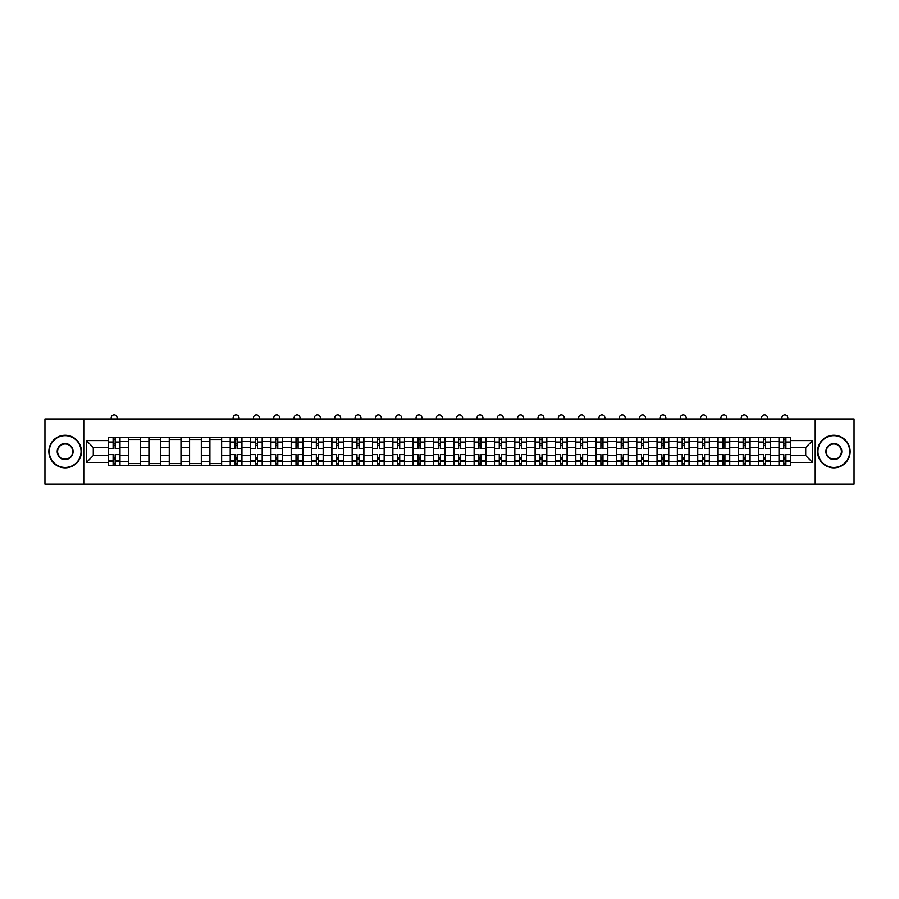 <?xml version="1.0" encoding="UTF-8"?>
<svg xmlns="http://www.w3.org/2000/svg" width="899" height="899" viewBox="0 0 899 899"><rect width="100%" height="100%" fill="white"/><g stroke="black" fill="none" stroke-linecap="round" stroke-linejoin="round"><path stroke-width="1.35" d="M815.224 484.123L854.05 484.123L854.05 418.979L44.95 418.979L44.95 484.123L815.224 484.123L815.224 418.979M128.591 465.558L128.591 441.521L119.994 441.521L119.994 465.558M119.994 441.521L119.994 437.543M128.591 441.521L128.591 437.543M140.323 437.543L140.323 465.558M148.919 465.558L148.919 437.543M160.651 437.543L160.651 465.558M169.248 465.558L169.248 437.543M180.969 437.543L180.969 465.558M189.577 465.558L189.577 437.543M201.297 437.543L201.297 465.558M209.894 465.558L209.894 437.543M221.626 437.543L221.626 465.558M230.223 465.558L230.223 437.543M241.943 437.543L241.943 465.558M250.551 465.558L250.551 437.543M262.272 437.543L262.272 465.558M270.869 465.558L270.869 437.543M282.601 437.543L282.601 465.558M291.197 465.558L291.197 437.543M302.929 437.543L302.929 465.558M311.526 465.558L311.526 437.543M323.247 437.543L323.247 465.558M331.843 465.558L331.843 437.543M343.575 437.543L343.575 465.558M352.172 465.558L352.172 437.543M363.904 437.543L363.904 465.558M372.501 465.558L372.501 437.543M384.221 437.543L384.221 465.558M392.829 465.558L392.829 437.543M404.55 437.543L404.55 465.558M413.147 465.558L413.147 437.543M424.879 437.543L424.879 465.558M433.475 465.558L433.475 437.543M445.196 437.543L445.196 465.558M453.804 465.558L453.804 437.543M465.525 437.543L465.525 465.558M474.121 465.558L474.121 437.543M485.853 437.543L485.853 465.558M494.45 465.558L494.45 437.543M506.171 437.543L506.171 465.558M514.779 465.558L514.779 437.543M526.499 437.543L526.499 465.558M535.096 465.558L535.096 437.543M546.828 437.543L546.828 465.558M555.425 465.558L555.425 437.543M567.157 437.543L567.157 465.558M575.753 465.558L575.753 437.543M587.474 437.543L587.474 465.558M596.071 465.558L596.071 437.543M607.803 437.543L607.803 465.558M616.399 465.558L616.399 437.543M628.131 437.543L628.131 465.558M636.728 465.558L636.728 437.543M648.449 437.543L648.449 465.558M657.057 465.558L657.057 437.543M668.777 437.543L668.777 465.558M677.374 465.558L677.374 437.543M689.106 437.543L689.106 465.558M697.703 465.558L697.703 437.543M709.423 437.543L709.423 465.558M718.031 465.558L718.031 437.543M729.752 437.543L729.752 465.558M738.349 465.558L738.349 437.543M750.081 437.543L750.081 465.558M758.677 465.558L758.677 437.543M770.409 437.543L770.409 465.558M779.006 465.558L779.006 437.543M779.006 455.591L770.409 455.591M758.677 455.591L750.081 455.591M738.349 455.591L729.752 455.591M718.031 455.591L709.423 455.591M697.703 455.591L689.106 455.591M677.374 455.591L668.777 455.591M657.057 455.591L648.449 455.591M636.728 455.591L628.131 455.591M616.399 455.591L607.803 455.591M596.071 455.591L587.474 455.591M575.753 455.591L567.157 455.591M555.425 455.591L546.828 455.591M535.096 455.591L526.499 455.591M514.779 455.591L506.171 455.591M494.45 455.591L485.853 455.591M474.121 455.591L465.525 455.591M453.804 455.591L445.196 455.591M433.475 455.591L424.879 455.591M413.147 455.591L404.55 455.591M392.829 455.591L384.221 455.591M372.501 455.591L363.904 455.591M352.172 455.591L343.575 455.591M331.843 455.591L323.247 455.591M311.526 455.591L302.929 455.591M291.197 455.591L282.601 455.591M270.869 455.591L262.272 455.591M250.551 455.591L241.943 455.591M230.223 455.591L221.626 455.591M209.894 455.591L201.297 455.591M189.577 455.591L180.969 455.591M169.248 455.591L160.651 455.591M148.919 455.591L140.323 455.591M128.591 455.591L119.994 455.591M779.006 447.511L770.409 447.511M758.677 447.511L750.081 447.511M738.349 447.511L729.752 447.511M718.031 447.511L709.423 447.511M697.703 447.511L689.106 447.511M677.374 447.511L668.777 447.511M657.057 447.511L648.449 447.511M636.728 447.511L628.131 447.511M616.399 447.511L607.803 447.511M596.071 447.511L587.474 447.511M575.753 447.511L567.157 447.511M555.425 447.511L546.828 447.511M535.096 447.511L526.499 447.511M514.779 447.511L506.171 447.511M494.45 447.511L485.853 447.511M474.121 447.511L465.525 447.511M453.804 447.511L445.196 447.511M433.475 447.511L424.879 447.511M413.147 447.511L404.55 447.511M392.829 447.511L384.221 447.511M372.501 447.511L363.904 447.511M352.172 447.511L343.575 447.511M331.843 447.511L323.247 447.511M311.526 447.511L302.929 447.511M291.197 447.511L282.601 447.511M270.869 447.511L262.272 447.511M250.551 447.511L241.943 447.511M230.223 447.511L221.626 447.511M209.894 447.511L201.297 447.511M189.577 447.511L180.969 447.511M169.248 447.511L160.651 447.511M148.919 447.511L140.323 447.511M128.591 447.511L119.994 447.511M93.282 455.591L108.273 455.591L108.273 447.511L93.282 447.511L93.282 455.591L86.383 462.502L86.383 440.611L108.273 440.611L108.273 447.511M790.727 447.511L790.727 455.591L805.718 455.591L805.718 447.511L790.727 447.511L790.727 437.543L108.273 437.543L108.273 440.611M790.727 440.611L812.617 440.611L812.617 462.502L790.727 462.502L790.727 455.591M108.273 455.591L108.273 465.558L790.727 465.558L790.727 462.502M108.273 462.502L86.383 462.502M83.776 484.123L83.776 418.979M115.173 463.603L113.094 463.603M113.094 439.499L115.173 439.499M140.323 463.603L128.591 463.603M128.591 439.499L140.323 439.499M160.651 463.603L148.919 463.603M148.919 439.499L160.651 439.499M180.969 463.603L169.248 463.603M169.248 439.499L180.969 439.499M201.297 463.603L189.577 463.603M189.577 439.499L201.297 439.499M221.626 463.603L209.894 463.603M209.894 439.499L221.626 439.499M237.122 463.603L235.044 463.603M235.044 439.499L237.122 439.499M257.451 463.603L255.372 463.603M255.372 439.499L257.451 439.499M277.78 463.603L275.69 463.603M275.69 439.499L277.78 439.499M298.108 463.603L296.018 463.603M296.018 439.499L298.108 439.499M318.426 463.603L316.347 463.603M316.347 439.499L318.426 439.499M338.754 463.603L336.664 463.603M336.664 439.499L338.754 439.499M359.083 463.603L356.993 463.603M356.993 439.499L359.083 439.499M379.4 463.603L377.322 463.603M377.322 439.499L379.4 439.499M399.729 463.603L397.65 463.603M397.65 439.499L399.729 439.499M420.058 463.603L417.968 463.603M417.968 439.499L420.058 439.499M440.375 463.603L438.296 463.603M438.296 439.499L440.375 439.499M460.704 463.603L458.625 463.603M458.625 439.499L460.704 439.499M481.032 463.603L478.942 463.603M478.942 439.499L481.032 439.499M501.35 463.603L499.271 463.603M499.271 439.499L501.35 439.499M521.678 463.603L519.6 463.603M519.6 439.499L521.678 439.499M542.007 463.603L539.917 463.603M539.917 439.499L542.007 439.499M562.336 463.603L560.246 463.603M560.246 439.499L562.336 439.499M582.653 463.603L580.574 463.603M580.574 439.499L582.653 439.499M602.982 463.603L600.892 463.603M600.892 439.499L602.982 439.499M623.31 463.603L621.22 463.603M621.22 439.499L623.31 439.499M643.628 463.603L641.549 463.603M641.549 439.499L643.628 439.499M663.956 463.603L661.878 463.603M661.878 439.499L663.956 439.499M684.285 463.603L682.195 463.603M682.195 439.499L684.285 439.499M704.602 463.603L702.524 463.603M702.524 439.499L704.602 439.499M724.931 463.603L722.852 463.603M722.852 439.499L724.931 439.499M745.26 463.603L743.17 463.603M743.17 439.499L745.26 439.499M765.588 463.603L763.498 463.603M763.498 439.499L765.588 439.499M785.906 463.603L783.827 463.603M783.827 439.499L785.906 439.499M86.383 440.611L93.282 447.511M805.718 455.591L812.617 462.502M805.718 447.511L812.617 440.611M119.927 465.558L119.927 448.489L115.173 448.489L115.173 437.543M113.094 437.543L113.094 448.489L108.341 448.489L108.341 437.543M117.061 418.979L117.061 417.81A2.933 2.933 0 0 0 114.139 414.877A2.933 2.933 0 0 0 111.206 417.81L111.206 418.979M119.927 448.489L119.927 437.543M108.341 465.558L108.341 454.613L113.094 454.613L113.094 465.558M115.173 465.558L115.173 454.613L119.927 454.613M113.094 445.623L115.173 445.623M108.341 454.613L108.341 448.489M115.173 457.479L113.094 457.479M115.173 463.862L113.094 463.862M113.094 459.175L115.173 459.175M115.173 443.926L113.094 443.926M113.094 439.24L115.173 439.24M65.144 467.446A15.89 15.89 0 0 0 81.045 451.556A15.89 15.89 0 0 0 65.144 435.655A15.89 15.89 0 0 0 49.254 451.556A15.89 15.89 0 0 0 65.144 467.446M65.144 435.262A16.283 16.283 0 0 1 81.427 451.556A16.283 16.283 0 0 1 65.144 467.84A16.283 16.283 0 0 1 48.861 451.556A16.283 16.283 0 0 1 65.144 435.262M65.144 459.501A7.945 7.945 0 0 1 57.199 451.556A7.945 7.945 0 0 1 65.144 443.6A7.945 7.945 0 0 1 73.089 451.556A7.945 7.945 0 0 1 65.144 459.501M65.144 443.994A7.552 7.552 0 0 0 57.592 451.556A7.552 7.552 0 0 0 65.144 459.108A7.552 7.552 0 0 0 72.707 451.556A7.552 7.552 0 0 0 65.144 443.994M833.856 467.446A15.89 15.89 0 0 0 849.746 451.556A15.89 15.89 0 0 0 833.856 435.655A15.89 15.89 0 0 0 817.955 451.556A15.89 15.89 0 0 0 833.856 467.446M833.856 435.262A16.283 16.283 0 0 1 850.139 451.556A16.283 16.283 0 0 1 833.856 467.84A16.283 16.283 0 0 1 817.573 451.556A16.283 16.283 0 0 1 833.856 435.262M833.856 459.501A7.945 7.945 0 0 1 825.911 451.556A7.945 7.945 0 0 1 833.856 443.6A7.945 7.945 0 0 1 841.801 451.556A7.945 7.945 0 0 1 833.856 459.501M833.856 443.994A7.552 7.552 0 0 0 826.293 451.556A7.552 7.552 0 0 0 833.856 459.108A7.552 7.552 0 0 0 841.408 451.556A7.552 7.552 0 0 0 833.856 443.994M241.887 465.558L241.887 448.489L237.122 448.489L237.122 437.543M235.044 437.543L235.044 448.489L230.29 448.489L230.29 437.543M239.022 418.979L239.022 417.81A2.933 2.933 0 0 0 236.089 414.877A2.933 2.933 0 0 0 233.156 417.81L233.156 418.979M241.887 448.489L241.887 437.543M230.29 465.558L230.29 454.613L235.044 454.613L235.044 465.558M237.122 465.558L237.122 454.613L241.887 454.613M235.044 445.623L237.122 445.623M230.29 454.613L230.29 448.489M237.122 457.479L235.044 457.479M237.122 463.862L235.044 463.862M235.044 459.175L237.122 459.175M237.122 443.926L235.044 443.926M235.044 439.24L237.122 439.24M262.205 465.558L262.205 448.489L257.451 448.489L257.451 437.543M255.372 437.543L255.372 448.489L250.607 448.489L250.607 437.543M259.339 418.979L259.339 417.81A2.933 2.933 0 0 0 256.406 414.877A2.933 2.933 0 0 0 253.484 417.81L253.484 418.979M262.205 448.489L262.205 437.543M250.607 465.558L250.607 454.613L255.372 454.613L255.372 465.558M257.451 465.558L257.451 454.613L262.205 454.613M255.372 445.623L257.451 445.623M250.607 454.613L250.607 448.489M257.451 457.479L255.372 457.479M257.451 463.862L255.372 463.862M255.372 459.175L257.451 459.175M257.451 443.926L255.372 443.926M255.372 439.24L257.451 439.24M282.533 465.558L282.533 448.489L277.78 448.489L277.78 437.543M275.69 437.543L275.69 448.489L270.936 448.489L270.936 437.543M279.668 418.979L279.668 417.81A2.933 2.933 0 0 0 276.735 414.877A2.933 2.933 0 0 0 273.802 417.81L273.802 418.979M282.533 448.489L282.533 437.543M270.936 465.558L270.936 454.613L275.69 454.613L275.69 465.558M277.78 465.558L277.78 454.613L282.533 454.613M275.69 445.623L277.78 445.623M270.936 454.613L270.936 448.489M277.78 457.479L275.69 457.479M277.78 463.862L275.69 463.862M275.69 459.175L277.78 459.175M277.78 443.926L275.69 443.926M275.69 439.24L277.78 439.24M302.862 465.558L302.862 448.489L298.108 448.489L298.108 437.543M296.018 437.543L296.018 448.489L291.265 448.489L291.265 437.543M299.996 418.979L299.996 417.81A2.933 2.933 0 0 0 297.063 414.877A2.933 2.933 0 0 0 294.13 417.81L294.13 418.979M302.862 448.489L302.862 437.543M291.265 465.558L291.265 454.613L296.018 454.613L296.018 465.558M298.108 465.558L298.108 454.613L302.862 454.613M296.018 445.623L298.108 445.623M291.265 454.613L291.265 448.489M298.108 457.479L296.018 457.479M298.108 463.862L296.018 463.862M296.018 459.175L298.108 459.175M298.108 443.926L296.018 443.926M296.018 439.24L298.108 439.24M323.179 465.558L323.179 448.489L318.426 448.489L318.426 437.543M316.347 437.543L316.347 448.489L311.593 448.489L311.593 437.543M320.314 418.979L320.314 417.81A2.933 2.933 0 0 0 317.381 414.877A2.933 2.933 0 0 0 314.459 417.81L314.459 418.979M323.179 448.489L323.179 437.543M311.593 465.558L311.593 454.613L316.347 454.613L316.347 465.558M318.426 465.558L318.426 454.613L323.179 454.613M316.347 445.623L318.426 445.623M311.593 454.613L311.593 448.489M318.426 457.479L316.347 457.479M318.426 463.862L316.347 463.862M316.347 459.175L318.426 459.175M318.426 443.926L316.347 443.926M316.347 439.24L318.426 439.24M343.508 465.558L343.508 448.489L338.754 448.489L338.754 437.543M336.664 437.543L336.664 448.489L331.911 448.489L331.911 437.543M340.642 418.979L340.642 417.81A2.933 2.933 0 0 0 337.709 414.877A2.933 2.933 0 0 0 334.776 417.81L334.776 418.979M343.508 448.489L343.508 437.543M331.911 465.558L331.911 454.613L336.664 454.613L336.664 465.558M338.754 465.558L338.754 454.613L343.508 454.613M336.664 445.623L338.754 445.623M331.911 454.613L331.911 448.489M338.754 457.479L336.664 457.479M338.754 463.862L336.664 463.862M336.664 459.175L338.754 459.175M338.754 443.926L336.664 443.926M336.664 439.24L338.754 439.24M363.837 465.558L363.837 448.489L359.083 448.489L359.083 437.543M356.993 437.543L356.993 448.489L352.239 448.489L352.239 437.543M360.971 418.979L360.971 417.81A2.933 2.933 0 0 0 358.038 414.877A2.933 2.933 0 0 0 355.105 417.81L355.105 418.979M363.837 448.489L363.837 437.543M352.239 465.558L352.239 454.613L356.993 454.613L356.993 465.558M359.083 465.558L359.083 454.613L363.837 454.613M356.993 445.623L359.083 445.623M352.239 454.613L352.239 448.489M359.083 457.479L356.993 457.479M359.083 463.862L356.993 463.862M356.993 459.175L359.083 459.175M359.083 443.926L356.993 443.926M356.993 439.24L359.083 439.24M384.165 465.558L384.165 448.489L379.4 448.489L379.4 437.543M377.322 437.543L377.322 448.489L372.568 448.489L372.568 437.543M381.288 418.979L381.288 417.81A2.933 2.933 0 0 0 378.367 414.877A2.933 2.933 0 0 0 375.434 417.81L375.434 418.979M384.165 448.489L384.165 437.543M372.568 465.558L372.568 454.613L377.322 454.613L377.322 465.558M379.4 465.558L379.4 454.613L384.165 454.613M377.322 445.623L379.4 445.623M372.568 454.613L372.568 448.489M379.4 457.479L377.322 457.479M379.4 463.862L377.322 463.862M377.322 459.175L379.4 459.175M379.4 443.926L377.322 443.926M377.322 439.24L379.4 439.24M404.483 465.558L404.483 448.489L399.729 448.489L399.729 437.543M397.65 437.543L397.65 448.489L392.885 448.489L392.885 437.543M401.617 418.979L401.617 417.81A2.933 2.933 0 0 0 398.684 414.877A2.933 2.933 0 0 0 395.751 417.81L395.751 418.979M404.483 448.489L404.483 437.543M392.885 465.558L392.885 454.613L397.65 454.613L397.65 465.558M399.729 465.558L399.729 454.613L404.483 454.613M397.65 445.623L399.729 445.623M392.885 454.613L392.885 448.489M399.729 457.479L397.65 457.479M399.729 463.862L397.65 463.862M397.65 459.175L399.729 459.175M399.729 443.926L397.65 443.926M397.65 439.24L399.729 439.24M424.811 465.558L424.811 448.489L420.058 448.489L420.058 437.543M417.968 437.543L417.968 448.489L413.214 448.489L413.214 437.543M421.946 418.979L421.946 417.81A2.933 2.933 0 0 0 419.013 414.877A2.933 2.933 0 0 0 416.08 417.81L416.08 418.979M424.811 448.489L424.811 437.543M413.214 465.558L413.214 454.613L417.968 454.613L417.968 465.558M420.058 465.558L420.058 454.613L424.811 454.613M417.968 445.623L420.058 445.623M413.214 454.613L413.214 448.489M420.058 457.479L417.968 457.479M420.058 463.862L417.968 463.862M417.968 459.175L420.058 459.175M420.058 443.926L417.968 443.926M417.968 439.24L420.058 439.24M445.14 465.558L445.14 448.489L440.375 448.489L440.375 437.543M438.296 437.543L438.296 448.489L433.543 448.489L433.543 437.543M442.274 418.979L442.274 417.81A2.933 2.933 0 0 0 439.341 414.877A2.933 2.933 0 0 0 436.408 417.81L436.408 418.979M445.14 448.489L445.14 437.543M433.543 465.558L433.543 454.613L438.296 454.613L438.296 465.558M440.375 465.558L440.375 454.613L445.14 454.613M438.296 445.623L440.375 445.623M433.543 454.613L433.543 448.489M440.375 457.479L438.296 457.479M440.375 463.862L438.296 463.862M438.296 459.175L440.375 459.175M440.375 443.926L438.296 443.926M438.296 439.24L440.375 439.24M465.457 465.558L465.457 448.489L460.704 448.489L460.704 437.543M458.625 437.543L458.625 448.489L453.86 448.489L453.86 437.543M462.592 418.979L462.592 417.81A2.933 2.933 0 0 0 459.659 414.877A2.933 2.933 0 0 0 456.726 417.81L456.726 418.979M465.457 448.489L465.457 437.543M453.86 465.558L453.86 454.613L458.625 454.613L458.625 465.558M460.704 465.558L460.704 454.613L465.457 454.613M458.625 445.623L460.704 445.623M453.86 454.613L453.86 448.489M460.704 457.479L458.625 457.479M460.704 463.862L458.625 463.862M458.625 459.175L460.704 459.175M460.704 443.926L458.625 443.926M458.625 439.24L460.704 439.24M485.786 465.558L485.786 448.489L481.032 448.489L481.032 437.543M478.942 437.543L478.942 448.489L474.189 448.489L474.189 437.543M482.92 418.979L482.92 417.81A2.933 2.933 0 0 0 479.987 414.877A2.933 2.933 0 0 0 477.054 417.81L477.054 418.979M485.786 448.489L485.786 437.543M474.189 465.558L474.189 454.613L478.942 454.613L478.942 465.558M481.032 465.558L481.032 454.613L485.786 454.613M478.942 445.623L481.032 445.623M474.189 454.613L474.189 448.489M481.032 457.479L478.942 457.479M481.032 463.862L478.942 463.862M478.942 459.175L481.032 459.175M481.032 443.926L478.942 443.926M478.942 439.24L481.032 439.24M506.115 465.558L506.115 448.489L501.35 448.489L501.35 437.543M499.271 437.543L499.271 448.489L494.517 448.489L494.517 437.543M503.249 418.979L503.249 417.81A2.933 2.933 0 0 0 500.316 414.877A2.933 2.933 0 0 0 497.383 417.81L497.383 418.979M506.115 448.489L506.115 437.543M494.517 465.558L494.517 454.613L499.271 454.613L499.271 465.558M501.35 465.558L501.35 454.613L506.115 454.613M499.271 445.623L501.35 445.623M494.517 454.613L494.517 448.489M501.35 457.479L499.271 457.479M501.35 463.862L499.271 463.862M499.271 459.175L501.35 459.175M501.35 443.926L499.271 443.926M499.271 439.24L501.35 439.24M526.432 465.558L526.432 448.489L521.678 448.489L521.678 437.543M519.6 437.543L519.6 448.489L514.835 448.489L514.835 437.543M523.566 418.979L523.566 417.81A2.933 2.933 0 0 0 520.633 414.877A2.933 2.933 0 0 0 517.712 417.81L517.712 418.979M526.432 448.489L526.432 437.543M514.835 465.558L514.835 454.613L519.6 454.613L519.6 465.558M521.678 465.558L521.678 454.613L526.432 454.613M519.6 445.623L521.678 445.623M514.835 454.613L514.835 448.489M521.678 457.479L519.6 457.479M521.678 463.862L519.6 463.862M519.6 459.175L521.678 459.175M521.678 443.926L519.6 443.926M519.6 439.24L521.678 439.24M546.761 465.558L546.761 448.489L542.007 448.489L542.007 437.543M539.917 437.543L539.917 448.489L535.163 448.489L535.163 437.543M543.895 418.979L543.895 417.81A2.933 2.933 0 0 0 540.962 414.877A2.933 2.933 0 0 0 538.029 417.81L538.029 418.979M546.761 448.489L546.761 437.543M535.163 465.558L535.163 454.613L539.917 454.613L539.917 465.558M542.007 465.558L542.007 454.613L546.761 454.613M539.917 445.623L542.007 445.623M535.163 454.613L535.163 448.489M542.007 457.479L539.917 457.479M542.007 463.862L539.917 463.862M539.917 459.175L542.007 459.175M542.007 443.926L539.917 443.926M539.917 439.24L542.007 439.24M567.089 465.558L567.089 448.489L562.336 448.489L562.336 437.543M560.246 437.543L560.246 448.489L555.492 448.489L555.492 437.543M564.224 418.979L564.224 417.81A2.933 2.933 0 0 0 561.291 414.877A2.933 2.933 0 0 0 558.358 417.81L558.358 418.979M567.089 448.489L567.089 437.543M555.492 465.558L555.492 454.613L560.246 454.613L560.246 465.558M562.336 465.558L562.336 454.613L567.089 454.613M560.246 445.623L562.336 445.623M555.492 454.613L555.492 448.489M562.336 457.479L560.246 457.479M562.336 463.862L560.246 463.862M560.246 459.175L562.336 459.175M562.336 443.926L560.246 443.926M560.246 439.24L562.336 439.24M587.407 465.558L587.407 448.489L582.653 448.489L582.653 437.543M580.574 437.543L580.574 448.489L575.821 448.489L575.821 437.543M584.541 418.979L584.541 417.81A2.933 2.933 0 0 0 581.619 414.877A2.933 2.933 0 0 0 578.686 417.81L578.686 418.979M587.407 448.489L587.407 437.543M575.821 465.558L575.821 454.613L580.574 454.613L580.574 465.558M582.653 465.558L582.653 454.613L587.407 454.613M580.574 445.623L582.653 445.623M575.821 454.613L575.821 448.489M582.653 457.479L580.574 457.479M582.653 463.862L580.574 463.862M580.574 459.175L582.653 459.175M582.653 443.926L580.574 443.926M580.574 439.24L582.653 439.24M607.735 465.558L607.735 448.489L602.982 448.489L602.982 437.543M600.892 437.543L600.892 448.489L596.138 448.489L596.138 437.543M604.87 418.979L604.87 417.81A2.933 2.933 0 0 0 601.937 414.877A2.933 2.933 0 0 0 599.004 417.81L599.004 418.979M607.735 448.489L607.735 437.543M596.138 465.558L596.138 454.613L600.892 454.613L600.892 465.558M602.982 465.558L602.982 454.613L607.735 454.613M600.892 445.623L602.982 445.623M596.138 454.613L596.138 448.489M602.982 457.479L600.892 457.479M602.982 463.862L600.892 463.862M600.892 459.175L602.982 459.175M602.982 443.926L600.892 443.926M600.892 439.24L602.982 439.24M628.064 465.558L628.064 448.489L623.31 448.489L623.31 437.543M621.22 437.543L621.22 448.489L616.467 448.489L616.467 437.543M625.198 418.979L625.198 417.81A2.933 2.933 0 0 0 622.265 414.877A2.933 2.933 0 0 0 619.332 417.81L619.332 418.979M628.064 448.489L628.064 437.543M616.467 465.558L616.467 454.613L621.22 454.613L621.22 465.558M623.31 465.558L623.31 454.613L628.064 454.613M621.22 445.623L623.31 445.623M616.467 454.613L616.467 448.489M623.31 457.479L621.22 457.479M623.31 463.862L621.22 463.862M621.22 459.175L623.31 459.175M623.31 443.926L621.22 443.926M621.22 439.24L623.31 439.24M648.393 465.558L648.393 448.489L643.628 448.489L643.628 437.543M641.549 437.543L641.549 448.489L636.795 448.489L636.795 437.543M645.516 418.979L645.516 417.81A2.933 2.933 0 0 0 642.594 414.877A2.933 2.933 0 0 0 639.661 417.81L639.661 418.979M648.393 448.489L648.393 437.543M636.795 465.558L636.795 454.613L641.549 454.613L641.549 465.558M643.628 465.558L643.628 454.613L648.393 454.613M641.549 445.623L643.628 445.623M636.795 454.613L636.795 448.489M643.628 457.479L641.549 457.479M643.628 463.862L641.549 463.862M641.549 459.175L643.628 459.175M643.628 443.926L641.549 443.926M641.549 439.24L643.628 439.24M668.71 465.558L668.71 448.489L663.956 448.489L663.956 437.543M661.878 437.543L661.878 448.489L657.113 448.489L657.113 437.543M665.844 418.979L665.844 417.81A2.933 2.933 0 0 0 662.911 414.877A2.933 2.933 0 0 0 659.978 417.81L659.978 418.979M668.71 448.489L668.71 437.543M657.113 465.558L657.113 454.613L661.878 454.613L661.878 465.558M663.956 465.558L663.956 454.613L668.71 454.613M661.878 445.623L663.956 445.623M657.113 454.613L657.113 448.489M663.956 457.479L661.878 457.479M663.956 463.862L661.878 463.862M661.878 459.175L663.956 459.175M663.956 443.926L661.878 443.926M661.878 439.24L663.956 439.24M689.039 465.558L689.039 448.489L684.285 448.489L684.285 437.543M682.195 437.543L682.195 448.489L677.441 448.489L677.441 437.543M686.173 418.979L686.173 417.81A2.933 2.933 0 0 0 683.24 414.877A2.933 2.933 0 0 0 680.307 417.81L680.307 418.979M689.039 448.489L689.039 437.543M677.441 465.558L677.441 454.613L682.195 454.613L682.195 465.558M684.285 465.558L684.285 454.613L689.039 454.613M682.195 445.623L684.285 445.623M677.441 454.613L677.441 448.489M684.285 457.479L682.195 457.479M684.285 463.862L682.195 463.862M682.195 459.175L684.285 459.175M684.285 443.926L682.195 443.926M682.195 439.24L684.285 439.24M709.367 465.558L709.367 448.489L704.602 448.489L704.602 437.543M702.524 437.543L702.524 448.489L697.77 448.489L697.77 437.543M706.502 418.979L706.502 417.81A2.933 2.933 0 0 0 703.569 414.877A2.933 2.933 0 0 0 700.636 417.81L700.636 418.979M709.367 448.489L709.367 437.543M697.77 465.558L697.77 454.613L702.524 454.613L702.524 465.558M704.602 465.558L704.602 454.613L709.367 454.613M702.524 445.623L704.602 445.623M697.77 454.613L697.77 448.489M704.602 457.479L702.524 457.479M704.602 463.862L702.524 463.862M702.524 459.175L704.602 459.175M704.602 443.926L702.524 443.926M702.524 439.24L704.602 439.24M729.685 465.558L729.685 448.489L724.931 448.489L724.931 437.543M722.852 437.543L722.852 448.489L718.087 448.489L718.087 437.543M726.819 418.979L726.819 417.81A2.933 2.933 0 0 0 723.886 414.877A2.933 2.933 0 0 0 720.964 417.81L720.964 418.979M729.685 448.489L729.685 437.543M718.087 465.558L718.087 454.613L722.852 454.613L722.852 465.558M724.931 465.558L724.931 454.613L729.685 454.613M722.852 445.623L724.931 445.623M718.087 454.613L718.087 448.489M724.931 457.479L722.852 457.479M724.931 463.862L722.852 463.862M722.852 459.175L724.931 459.175M724.931 443.926L722.852 443.926M722.852 439.24L724.931 439.24M750.013 465.558L750.013 448.489L745.26 448.489L745.26 437.543M743.17 437.543L743.17 448.489L738.416 448.489L738.416 437.543M747.148 418.979L747.148 417.81A2.933 2.933 0 0 0 744.215 414.877A2.933 2.933 0 0 0 741.282 417.81L741.282 418.979M750.013 448.489L750.013 437.543M738.416 465.558L738.416 454.613L743.17 454.613L743.17 465.558M745.26 465.558L745.26 454.613L750.013 454.613M743.17 445.623L745.26 445.623M738.416 454.613L738.416 448.489M745.26 457.479L743.17 457.479M745.26 463.862L743.17 463.862M743.17 459.175L745.26 459.175M745.26 443.926L743.17 443.926M743.17 439.24L745.26 439.24M770.342 465.558L770.342 448.489L765.588 448.489L765.588 437.543M763.498 437.543L763.498 448.489L758.745 448.489L758.745 437.543M767.476 418.979L767.476 417.81A2.933 2.933 0 0 0 764.543 414.877A2.933 2.933 0 0 0 761.61 417.81L761.61 418.979M770.342 448.489L770.342 437.543M758.745 465.558L758.745 454.613L763.498 454.613L763.498 465.558M765.588 465.558L765.588 454.613L770.342 454.613M763.498 445.623L765.588 445.623M758.745 454.613L758.745 448.489M765.588 457.479L763.498 457.479M765.588 463.862L763.498 463.862M763.498 459.175L765.588 459.175M765.588 443.926L763.498 443.926M763.498 439.24L765.588 439.24M790.659 465.558L790.659 448.489L785.906 448.489L785.906 437.543M783.827 437.543L783.827 448.489L779.073 448.489L779.073 437.543M787.794 418.979L787.794 417.81A2.933 2.933 0 0 0 784.861 414.877A2.933 2.933 0 0 0 781.939 417.81L781.939 418.979M790.659 448.489L790.659 437.543M779.073 465.558L779.073 454.613L783.827 454.613L783.827 465.558M785.906 465.558L785.906 454.613L790.659 454.613M783.827 445.623L785.906 445.623M779.073 454.613L779.073 448.489M785.906 457.479L783.827 457.479M785.906 463.862L783.827 463.862M783.827 459.175L785.906 459.175M785.906 443.926L783.827 443.926M783.827 439.24L785.906 439.24M758.677 441.521L750.081 441.521M738.349 441.521L729.752 441.521M718.031 441.521L709.423 441.521M697.703 441.521L689.106 441.521M677.374 441.521L668.777 441.521M657.057 441.521L648.449 441.521M636.728 441.521L628.131 441.521M616.399 441.521L607.803 441.521M596.071 441.521L587.474 441.521M575.753 441.521L567.157 441.521M555.425 441.521L546.828 441.521M535.096 441.521L526.499 441.521M514.779 441.521L506.171 441.521M494.45 441.521L485.853 441.521M474.121 441.521L465.525 441.521M453.804 441.521L445.196 441.521M433.475 441.521L424.879 441.521M413.147 441.521L404.55 441.521M392.829 441.521L384.221 441.521M372.501 441.521L363.904 441.521M352.172 441.521L343.575 441.521M331.843 441.521L323.247 441.521M311.526 441.521L302.929 441.521M291.197 441.521L282.601 441.521M270.869 441.521L262.272 441.521M250.551 441.521L241.943 441.521M230.223 441.521L221.626 441.521M209.894 441.521L201.297 441.521M189.577 441.521L180.969 441.521M169.248 441.521L160.651 441.521M148.919 441.521L140.323 441.521M779.006 441.521L770.409 441.521M758.677 461.58L750.081 461.58M738.349 461.58L729.752 461.58M718.031 461.58L709.423 461.58M697.703 461.58L689.106 461.58M677.374 461.58L668.777 461.58M657.057 461.58L648.449 461.58M636.728 461.58L628.131 461.58M616.399 461.58L607.803 461.58M596.071 461.58L587.474 461.58M575.753 461.58L567.157 461.58M555.425 461.58L546.828 461.58M535.096 461.58L526.499 461.58M514.779 461.58L506.171 461.58M494.45 461.58L485.853 461.58M474.121 461.58L465.525 461.58M453.804 461.58L445.196 461.58M433.475 461.58L424.879 461.58M413.147 461.58L404.55 461.58M392.829 461.58L384.221 461.58M372.501 461.58L363.904 461.58M352.172 461.58L343.575 461.58M331.843 461.58L323.247 461.58M311.526 461.58L302.929 461.58M291.197 461.58L282.601 461.58M270.869 461.58L262.272 461.58M250.551 461.58L241.943 461.58M230.223 461.58L221.626 461.58M209.894 461.58L201.297 461.58M189.577 461.58L180.969 461.58M169.248 461.58L160.651 461.58M148.919 461.58L140.323 461.58M128.591 461.58L119.994 461.58M779.006 461.58L770.409 461.58M119.927 442.038L115.173 442.038M113.094 442.038L108.341 442.038M113.094 442.218L108.341 442.218M113.094 460.895L108.341 460.895M113.094 461.063L108.341 461.063M119.927 461.063L115.173 461.063M119.927 442.218L115.173 442.218M119.927 460.895L115.173 460.895M241.887 442.038L237.122 442.038M235.044 442.038L230.29 442.038M235.044 442.218L230.29 442.218M235.044 460.895L230.29 460.895M235.044 461.063L230.29 461.063M241.887 461.063L237.122 461.063M241.887 442.218L237.122 442.218M241.887 460.895L237.122 460.895M262.205 442.038L257.451 442.038M255.372 442.038L250.607 442.038M255.372 442.218L250.607 442.218M255.372 460.895L250.607 460.895M255.372 461.063L250.607 461.063M262.205 461.063L257.451 461.063M262.205 442.218L257.451 442.218M262.205 460.895L257.451 460.895M282.533 442.038L277.78 442.038M275.69 442.038L270.936 442.038M275.69 442.218L270.936 442.218M275.69 460.895L270.936 460.895M275.69 461.063L270.936 461.063M282.533 461.063L277.78 461.063M282.533 442.218L277.78 442.218M282.533 460.895L277.78 460.895M302.862 442.038L298.108 442.038M296.018 442.038L291.265 442.038M296.018 442.218L291.265 442.218M296.018 460.895L291.265 460.895M296.018 461.063L291.265 461.063M302.862 461.063L298.108 461.063M302.862 442.218L298.108 442.218M302.862 460.895L298.108 460.895M323.179 442.038L318.426 442.038M316.347 442.038L311.593 442.038M316.347 442.218L311.593 442.218M316.347 460.895L311.593 460.895M316.347 461.063L311.593 461.063M323.179 461.063L318.426 461.063M323.179 442.218L318.426 442.218M323.179 460.895L318.426 460.895M343.508 442.038L338.754 442.038M336.664 442.038L331.911 442.038M336.664 442.218L331.911 442.218M336.664 460.895L331.911 460.895M336.664 461.063L331.911 461.063M343.508 461.063L338.754 461.063M343.508 442.218L338.754 442.218M343.508 460.895L338.754 460.895M363.837 442.038L359.083 442.038M356.993 442.038L352.239 442.038M356.993 442.218L352.239 442.218M356.993 460.895L352.239 460.895M356.993 461.063L352.239 461.063M363.837 461.063L359.083 461.063M363.837 442.218L359.083 442.218M363.837 460.895L359.083 460.895M384.165 442.038L379.4 442.038M377.322 442.038L372.568 442.038M377.322 442.218L372.568 442.218M377.322 460.895L372.568 460.895M377.322 461.063L372.568 461.063M384.165 461.063L379.4 461.063M384.165 442.218L379.4 442.218M384.165 460.895L379.4 460.895M404.483 442.038L399.729 442.038M397.65 442.038L392.885 442.038M397.65 442.218L392.885 442.218M397.65 460.895L392.885 460.895M397.65 461.063L392.885 461.063M404.483 461.063L399.729 461.063M404.483 442.218L399.729 442.218M404.483 460.895L399.729 460.895M424.811 442.038L420.058 442.038M417.968 442.038L413.214 442.038M417.968 442.218L413.214 442.218M417.968 460.895L413.214 460.895M417.968 461.063L413.214 461.063M424.811 461.063L420.058 461.063M424.811 442.218L420.058 442.218M424.811 460.895L420.058 460.895M445.14 442.038L440.375 442.038M438.296 442.038L433.543 442.038M438.296 442.218L433.543 442.218M438.296 460.895L433.543 460.895M438.296 461.063L433.543 461.063M445.14 461.063L440.375 461.063M445.14 442.218L440.375 442.218M445.14 460.895L440.375 460.895M465.457 442.038L460.704 442.038M458.625 442.038L453.86 442.038M458.625 442.218L453.86 442.218M458.625 460.895L453.86 460.895M458.625 461.063L453.86 461.063M465.457 461.063L460.704 461.063M465.457 442.218L460.704 442.218M465.457 460.895L460.704 460.895M485.786 442.038L481.032 442.038M478.942 442.038L474.189 442.038M478.942 442.218L474.189 442.218M478.942 460.895L474.189 460.895M478.942 461.063L474.189 461.063M485.786 461.063L481.032 461.063M485.786 442.218L481.032 442.218M485.786 460.895L481.032 460.895M506.115 442.038L501.35 442.038M499.271 442.038L494.517 442.038M499.271 442.218L494.517 442.218M499.271 460.895L494.517 460.895M499.271 461.063L494.517 461.063M506.115 461.063L501.35 461.063M506.115 442.218L501.35 442.218M506.115 460.895L501.35 460.895M526.432 442.038L521.678 442.038M519.6 442.038L514.835 442.038M519.6 442.218L514.835 442.218M519.6 460.895L514.835 460.895M519.6 461.063L514.835 461.063M526.432 461.063L521.678 461.063M526.432 442.218L521.678 442.218M526.432 460.895L521.678 460.895M546.761 442.038L542.007 442.038M539.917 442.038L535.163 442.038M539.917 442.218L535.163 442.218M539.917 460.895L535.163 460.895M539.917 461.063L535.163 461.063M546.761 461.063L542.007 461.063M546.761 442.218L542.007 442.218M546.761 460.895L542.007 460.895M567.089 442.038L562.336 442.038M560.246 442.038L555.492 442.038M560.246 442.218L555.492 442.218M560.246 460.895L555.492 460.895M560.246 461.063L555.492 461.063M567.089 461.063L562.336 461.063M567.089 442.218L562.336 442.218M567.089 460.895L562.336 460.895M587.407 442.038L582.653 442.038M580.574 442.038L575.821 442.038M580.574 442.218L575.821 442.218M580.574 460.895L575.821 460.895M580.574 461.063L575.821 461.063M587.407 461.063L582.653 461.063M587.407 442.218L582.653 442.218M587.407 460.895L582.653 460.895M607.735 442.038L602.982 442.038M600.892 442.038L596.138 442.038M600.892 442.218L596.138 442.218M600.892 460.895L596.138 460.895M600.892 461.063L596.138 461.063M607.735 461.063L602.982 461.063M607.735 442.218L602.982 442.218M607.735 460.895L602.982 460.895M628.064 442.038L623.31 442.038M621.22 442.038L616.467 442.038M621.22 442.218L616.467 442.218M621.22 460.895L616.467 460.895M621.22 461.063L616.467 461.063M628.064 461.063L623.31 461.063M628.064 442.218L623.31 442.218M628.064 460.895L623.31 460.895M648.393 442.038L643.628 442.038M641.549 442.038L636.795 442.038M641.549 442.218L636.795 442.218M641.549 460.895L636.795 460.895M641.549 461.063L636.795 461.063M648.393 461.063L643.628 461.063M648.393 442.218L643.628 442.218M648.393 460.895L643.628 460.895M668.71 442.038L663.956 442.038M661.878 442.038L657.113 442.038M661.878 442.218L657.113 442.218M661.878 460.895L657.113 460.895M661.878 461.063L657.113 461.063M668.71 461.063L663.956 461.063M668.71 442.218L663.956 442.218M668.71 460.895L663.956 460.895M689.039 442.038L684.285 442.038M682.195 442.038L677.441 442.038M682.195 442.218L677.441 442.218M682.195 460.895L677.441 460.895M682.195 461.063L677.441 461.063M689.039 461.063L684.285 461.063M689.039 442.218L684.285 442.218M689.039 460.895L684.285 460.895M709.367 442.038L704.602 442.038M702.524 442.038L697.77 442.038M702.524 442.218L697.77 442.218M702.524 460.895L697.77 460.895M702.524 461.063L697.77 461.063M709.367 461.063L704.602 461.063M709.367 442.218L704.602 442.218M709.367 460.895L704.602 460.895M729.685 442.038L724.931 442.038M722.852 442.038L718.087 442.038M722.852 442.218L718.087 442.218M722.852 460.895L718.087 460.895M722.852 461.063L718.087 461.063M729.685 461.063L724.931 461.063M729.685 442.218L724.931 442.218M729.685 460.895L724.931 460.895M750.013 442.038L745.26 442.038M743.17 442.038L738.416 442.038M743.17 442.218L738.416 442.218M743.17 460.895L738.416 460.895M743.17 461.063L738.416 461.063M750.013 461.063L745.26 461.063M750.013 442.218L745.26 442.218M750.013 460.895L745.26 460.895M770.342 442.038L765.588 442.038M763.498 442.038L758.745 442.038M763.498 442.218L758.745 442.218M763.498 460.895L758.745 460.895M763.498 461.063L758.745 461.063M770.342 461.063L765.588 461.063M770.342 442.218L765.588 442.218M770.342 460.895L765.588 460.895M790.659 442.038L785.906 442.038M783.827 442.038L779.073 442.038M783.827 442.218L779.073 442.218M783.827 460.895L779.073 460.895M783.827 461.063L779.073 461.063M790.659 461.063L785.906 461.063M790.659 442.218L785.906 442.218M790.659 460.895L785.906 460.895"/></g></svg>
